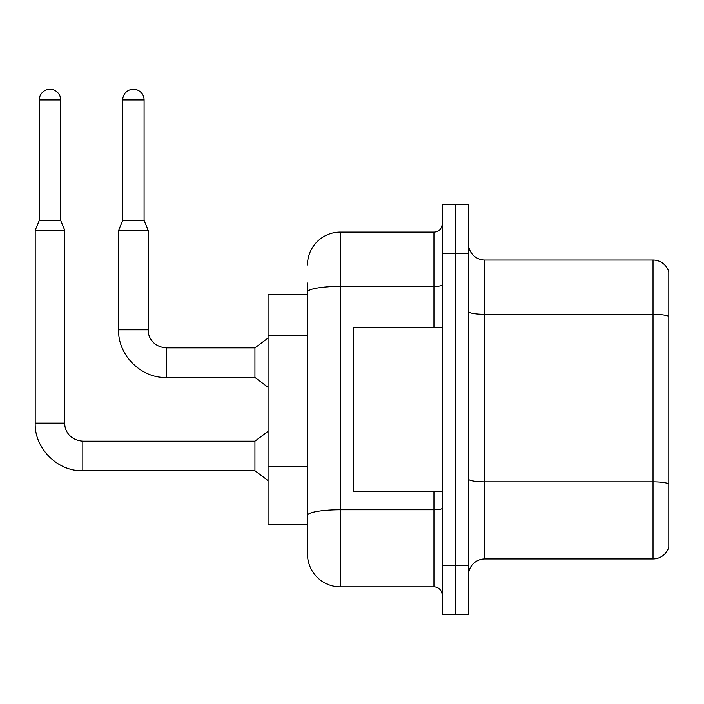 <?xml version="1.0" encoding="UTF-8"?>
<svg xmlns="http://www.w3.org/2000/svg" width="704" height="704" viewBox="0 0 704 704"><rect width="100%" height="100%" fill="white"/><g stroke="black" fill="none" stroke-linecap="round" stroke-linejoin="round"><path stroke-width="1.06" d="M307.49 294.518L268.074 294.518L268.074 524.445L307.49 524.445L307.49 554.004L307.49 294.518M468.442 575.353A16.421 16.421 0 0 1 484.862 558.932L653.03 558.932L653.03 260.031L484.862 260.031A16.421 16.421 0 0 1 468.442 243.61A16.421 16.421 0 0 0 484.862 260.031L484.862 558.932M455.303 565.497L455.303 614.768L468.442 614.768L468.442 565.497L455.303 565.497L455.303 614.768L442.165 614.768L442.165 565.497L455.303 565.497L455.303 253.458L455.303 565.497M442.165 565.497L442.165 204.195L455.303 204.195L455.303 253.458L455.303 204.195L468.442 204.195L468.442 565.497M668.8 271.858A16.421 16.421 0 0 0 653.03 260.031A16.421 16.421 0 0 1 668.8 271.858L668.8 547.105A16.421 16.421 0 0 1 653.03 558.932M307.49 264.959A32.85 32.85 0 0 1 340.34 232.109A32.85 32.85 0 0 0 307.49 264.959A32.85 32.85 0 0 1 340.34 232.109L340.34 586.846L433.954 586.846L433.954 491.594M340.34 232.109L433.954 232.109A8.21 8.21 0 0 0 442.165 223.898A8.21 8.21 0 0 1 433.954 232.109A8.21 8.21 0 0 0 442.165 223.898M307.49 323.734L307.49 283.026M307.49 535.938L307.49 478.113M442.165 595.065A8.21 8.21 0 0 0 433.954 586.846M340.34 586.846A32.85 32.85 0 0 1 307.49 554.004M60.658 220.449L39.31 220.449L39.31 99.906A10.674 10.674 0 0 1 49.984 89.232A10.674 10.674 0 0 1 60.658 99.906L60.658 220.449L64.759 230.305L64.759 423.113C64.407 429.678 69.15 440.088 82.826 441.179L82.826 470.738C57.684 471.636 34.302 448.254 35.2 423.113L35.2 230.305L64.759 230.305M82.826 441.179L254.936 441.179L254.936 470.738L82.826 470.738C57.684 471.636 34.302 448.254 35.2 423.113L64.759 423.113C64.407 429.678 69.15 440.088 82.826 441.179C69.15 440.088 64.407 429.678 64.759 423.113C64.407 429.678 69.15 440.088 82.826 441.179C69.15 440.088 64.407 429.678 64.759 423.113M144.082 220.449L122.734 220.449L122.734 99.906A10.674 10.674 0 0 1 133.408 89.232A10.674 10.674 0 0 1 144.082 99.906L144.082 220.449L148.192 230.305L118.633 230.305L118.633 329.833L148.192 329.833C147.831 336.389 152.583 346.808 166.258 347.89L166.258 377.458C141.117 378.356 117.735 354.974 118.633 329.833C117.735 354.974 141.117 378.356 166.258 377.458C141.117 378.356 117.735 354.974 118.633 329.833C117.735 354.974 141.117 378.356 166.258 377.458L254.936 377.458L268.074 387.306M148.192 230.305L148.192 329.833C147.831 336.389 152.583 346.808 166.258 347.89C152.583 346.808 147.831 336.389 148.192 329.833C147.831 336.389 152.583 346.808 166.258 347.89L254.936 347.89L254.936 377.458M442.165 327.369L353.478 327.369L353.478 491.594L442.165 491.594M307.49 335.236L268.074 335.236M307.49 466.62L268.074 466.62M668.8 316.369A16.421 2.851 180 0 0 653.03 314.318L484.862 314.318A16.421 2.851 -0 0 1 468.442 311.467M668.8 483.886A16.421 2.851 180 0 0 653.03 481.826L484.862 481.826A16.421 2.851 0 0 1 468.442 478.975M468.442 253.458L442.165 253.458M442.165 508.323A8.21 1.426 0 0 1 433.954 509.749L340.34 509.749A32.85 5.702 180 0 0 307.49 515.451M307.49 292.098A32.85 5.702 180 0 1 340.34 286.396L433.954 286.396L433.954 232.109M433.954 327.369L433.954 286.396A8.21 1.426 0 0 0 442.165 284.97M39.31 99.906L60.658 99.906M122.734 99.906L144.082 99.906M35.2 423.113C34.302 448.254 57.684 471.636 82.826 470.738C57.684 471.636 34.302 448.254 35.2 423.113C34.302 448.254 57.684 471.636 82.826 470.738M254.936 470.738L268.074 480.594M254.936 441.179L268.074 431.323M39.31 220.449L35.2 230.305M254.936 347.89L268.074 338.043M122.734 220.449L118.633 230.305"/></g></svg>
